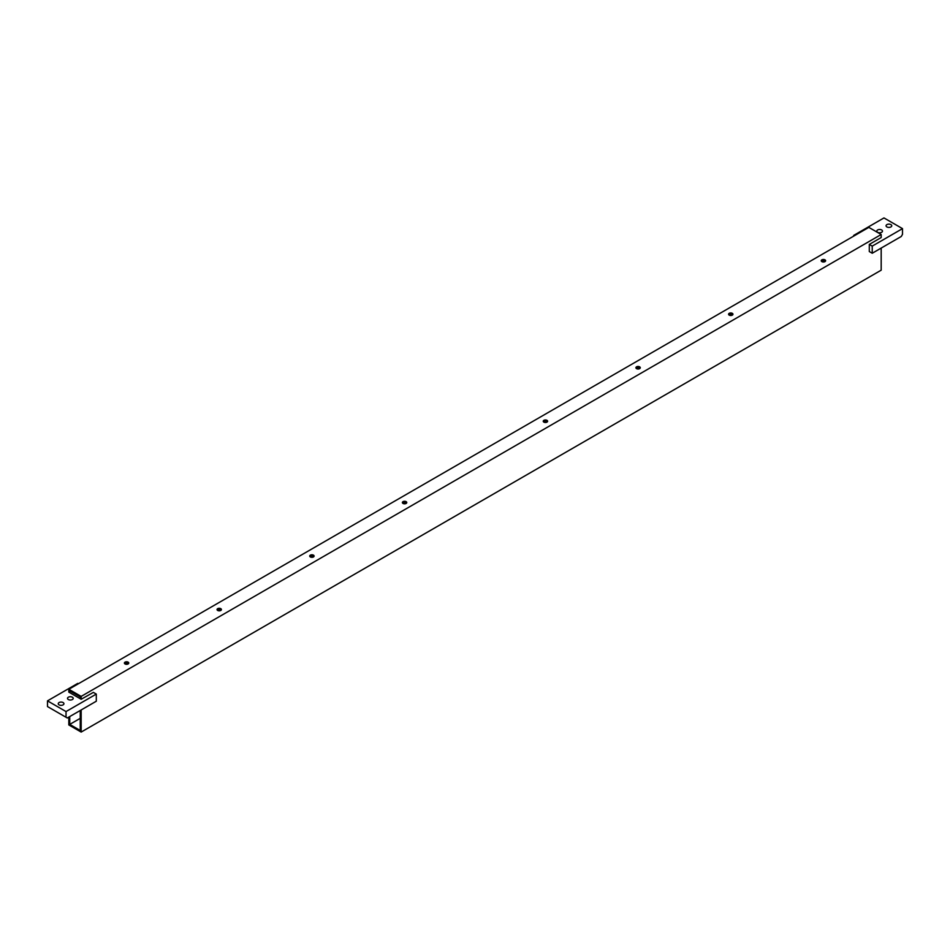 <?xml version="1.0" encoding="UTF-8"?>
<svg xmlns="http://www.w3.org/2000/svg" width="950" height="950" viewBox="0 0 950 950"><rect width="100%" height="100%" fill="white"/><g stroke="black" fill="none" stroke-linecap="round" stroke-linejoin="round"><path stroke-width="1.43" d="M881.184 237.547L869.297 244.411L869.297 251.548L872.231 253.246L901.265 236.479L902.5 234.341L902.5 228.629L883.963 217.93L853.694 235.41L854.311 235.766M853.694 235.41L853.694 236.123M869.297 244.411L872.231 246.109L872.231 253.246M902.5 228.629L872.231 246.109M877.634 232.287A2.838 1.639 0 0 0 880.733 232.643A2.838 1.639 0 0 0 882.479 231.123A2.838 1.639 0 0 0 879.641 229.484A2.838 1.639 0 0 0 876.803 231.123A2.838 1.639 0 0 0 877.634 232.287M886.896 226.931A2.838 1.639 0 0 0 889.996 227.287A2.838 1.639 0 0 0 891.753 225.779A2.838 1.639 0 0 0 890.922 224.616A2.838 1.639 0 0 0 887.822 224.259A2.838 1.639 0 0 0 886.065 225.779A2.838 1.639 0 0 0 886.896 226.931M125.032 662.162A2.185 1.259 180 0 1 127.407 661.889A2.185 1.259 180 0 1 128.761 663.053A2.185 1.259 180 0 1 126.576 664.311A2.185 1.259 180 0 1 124.391 663.053A2.185 1.259 180 0 1 125.032 662.162M128.559 663.587A2.185 1.259 0 0 0 125.032 663.231A2.185 1.259 0 0 0 124.593 663.587M217.692 608.665A2.185 1.259 180 0 1 220.079 608.392A2.185 1.259 180 0 1 221.421 609.556A2.185 1.259 180 0 1 219.236 610.814A2.185 1.259 180 0 1 217.051 609.556A2.185 1.259 180 0 1 217.692 608.665M221.219 610.09A2.185 1.259 0 0 0 217.692 609.734A2.185 1.259 0 0 0 217.265 610.09M310.365 555.156A2.185 1.259 180 0 1 312.74 554.883A2.185 1.259 180 0 1 314.094 556.047A2.185 1.259 180 0 1 311.909 557.317A2.185 1.259 180 0 1 309.724 556.047A2.185 1.259 180 0 1 310.365 555.156M313.88 556.593A2.185 1.259 0 0 0 310.365 556.237A2.185 1.259 0 0 0 309.926 556.593M403.026 501.659A2.185 1.259 180 0 1 405.412 501.386A2.185 1.259 180 0 1 406.754 502.55A2.185 1.259 180 0 1 404.569 503.809A2.185 1.259 180 0 1 402.384 502.55A2.185 1.259 180 0 1 403.026 501.659M406.553 503.084A2.185 1.259 0 0 0 403.026 502.728A2.185 1.259 0 0 0 402.598 503.084M543.887 420.339A2.185 1.259 0 0 0 543.246 421.23A2.185 1.259 0 0 0 545.431 422.489A2.185 1.259 0 0 0 547.616 421.23A2.185 1.259 0 0 0 546.262 420.066A2.185 1.259 0 0 0 543.887 420.339M543.447 421.764A2.185 1.259 180 0 1 543.887 421.408A2.185 1.259 180 0 1 546.974 421.408A2.185 1.259 180 0 1 547.402 421.764M636.547 366.843A2.185 1.259 0 0 0 635.906 367.733A2.185 1.259 0 0 0 638.091 368.992A2.185 1.259 0 0 0 640.276 367.733A2.185 1.259 0 0 0 638.922 366.569A2.185 1.259 0 0 0 636.547 366.843M636.12 368.267A2.185 1.259 180 0 1 636.547 367.911A2.185 1.259 180 0 1 639.635 367.911A2.185 1.259 180 0 1 640.074 368.267M729.22 313.334A2.185 1.259 0 0 0 728.579 314.236A2.185 1.259 0 0 0 730.764 315.495A2.185 1.259 0 0 0 732.949 314.236A2.185 1.259 0 0 0 731.595 313.061A2.185 1.259 0 0 0 729.22 313.334M728.781 314.771A2.185 1.259 180 0 1 729.22 314.414A2.185 1.259 180 0 1 732.307 314.414A2.185 1.259 180 0 1 732.735 314.771M821.881 259.837A2.185 1.259 0 0 0 821.239 260.728A2.185 1.259 0 0 0 823.424 261.986A2.185 1.259 0 0 0 825.609 260.728A2.185 1.259 0 0 0 824.256 259.564A2.185 1.259 0 0 0 821.881 259.837M821.441 261.262A2.185 1.259 180 0 1 821.881 260.906A2.185 1.259 180 0 1 824.968 260.906A2.185 1.259 180 0 1 825.408 261.262M68.816 717.084L68.816 724.933L81.166 732.07L881.184 270.18L881.184 248.069M68.816 691.944L68.816 689.273L81.166 696.398L881.184 234.519L868.834 227.382L68.816 689.273M68.816 692.123L69.742 692.657L69.742 690.876L80.239 696.932L80.239 698.725L81.166 699.259L81.166 696.398M81.166 732.07L81.166 709.959M80.239 718.342L69.742 724.399L80.239 730.467L80.239 710.493M69.742 724.399L69.742 716.549M881.184 237.369L881.184 234.519M69.742 692.657L80.239 698.725M66.037 711.562L47.5 700.863L47.5 706.562L66.037 717.262L66.037 711.562L96.306 694.082L93.373 692.384L81.166 699.259M96.306 694.082L96.306 701.219L67.272 717.986L66.037 717.262M78.387 683.739L77.769 683.383L47.5 700.863M72.366 697.205A2.838 1.639 0 0 0 69.267 696.849A2.838 1.639 0 0 0 67.521 698.369A2.838 1.639 0 0 0 70.359 700.008A2.838 1.639 0 0 0 73.198 698.369A2.838 1.639 0 0 0 72.366 697.205M63.104 702.549A2.838 1.639 0 0 0 60.004 702.204A2.838 1.639 0 0 0 58.247 703.712A2.838 1.639 0 0 0 59.078 704.876A2.838 1.639 0 0 0 62.178 705.232A2.838 1.639 0 0 0 63.935 703.712A2.838 1.639 0 0 0 63.104 702.549M60.313 713.972L55.682 711.289"/></g></svg>
